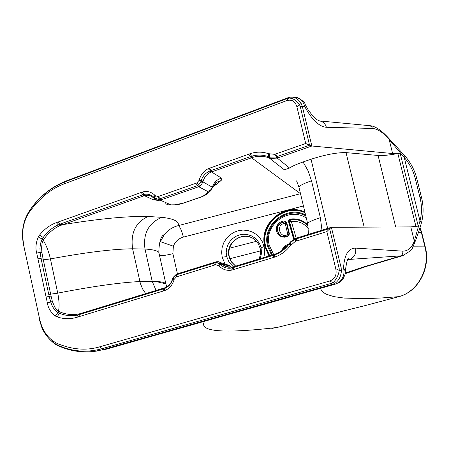<?xml version="1.0" encoding="UTF-8"?>
<svg xmlns="http://www.w3.org/2000/svg" width="449" height="449" viewBox="0 0 449 449"><rect width="100%" height="100%" fill="white"/><g stroke="black" fill="none" stroke-linecap="round" stroke-linejoin="round"><path stroke-width="0.67" d="M273.649 254.521L269.265 245.238C263.484 224.865 288.881 206.097 306.313 218.046M167.662 286.299L166.489 286.125L166.691 286.939L166.433 285.934M271.78 328.432L277.05 327.478M204.632 321.248C197.341 332.782 228.766 333.119 276.926 327.506L364.964 305.629L398.521 296.733C417.772 292.063 430.625 268.137 424.934 246.86L425.298 246.972M263.866 257.507L264.629 252.826L264.248 247.332L262.446 241.96L259.842 237.869L256.396 234.49L252.287 231.987L247.725 230.489L242.931 230.068L238.161 230.735L233.637 232.464L229.591 235.164L226.223 238.7L223.697 242.892L222.143 247.539L221.632 252.4L222.193 257.243L225.044 264.051M226.689 266.296L227.317 267.015M23.455 244.256L39.664 319.25C42.442 330.992 48.34 339.079 57.354 343.513C72.182 349.659 86.27 350.77 99.611 346.853L329.448 281.08C334.92 279.211 337.025 275.085 335.762 268.698L339.281 270.421L339.102 268.176L341.15 267.857L341.42 270.882C340.92 276.41 338.821 280.518 335.117 283.201L333.074 282.567C336.228 279.761 338.299 275.708 339.281 270.421L341.42 270.882M335.117 283.201L332.771 284.256L331.351 283.353L333.074 282.567L329.448 281.08M340.011 282.056L339.029 282.32C343.322 278.498 344.832 273.744 343.552 268.047L345.27 271.174L345.253 272.605M345.27 271.202L344.933 274.782L343.058 278.975L339.758 282.23L335.723 283.964L339.029 282.32M421.549 222.468L419.995 220.942C421.942 213.415 421.965 205.676 420.056 197.74L415.28 178.584C413.243 170.687 409.55 163.632 404.201 157.408L405.172 156.196C410.773 162.768 414.651 170.222 416.807 178.55L415.28 178.584M421.589 197.734L421.572 197.678C423.603 206.074 423.609 214.285 421.594 222.3L421.594 222.3C419.164 230.601 416.835 237.431 414.623 242.797L414.309 241.141L419.995 220.942L404.201 157.408L389.143 139.504L392.617 153.53L400.132 153.188L397.853 153.547C389.12 155.163 382.531 155.803 378.08 155.466L346.033 152.621C337.098 152.424 325.43 154.63 311.034 159.227L303.053 161.971C296.8 164.154 292.299 166.169 289.549 168.016L284.374 169.806L269.215 157.947L268.603 156.757C263.002 154.714 257.344 154.54 251.631 156.241L250.536 156.589L251.968 157.644L252.995 157.313C258.478 155.73 263.889 155.943 269.215 157.947L270.618 158.402L277.257 158.099L275.613 157.049L269.737 157.122L268.603 156.757M414.41 243.386L412.305 247.848C412.912 249.021 409.611 251.659 402.411 255.756L349.866 259.387C354.368 257.395 356.293 253.634 355.642 248.106L402.781 251.148C407.995 251.098 411.84 247.764 414.309 241.141L410.779 226.891L418.244 226.122L400.132 153.188M403.348 255.475L402.411 255.756M347.739 260.01L349.866 259.387L347.891 259.808M335.762 268.698L326.866 231.611L331.188 227.329L410.779 226.891M52.41 301.582L54.862 307.318L56.765 309.832L58.454 311.208L57.494 312.195C54.385 310.04 52.14 306.667 50.759 302.076L49.188 296.402L51.068 296.065L52.41 301.582L47.336 302.789L36.723 253.09L40.135 252.405L41.022 258.209L42.919 257.99L41.875 252.355L41.594 247.652L42.111 243.268L43.227 240.209L41.931 239.598L40.421 243.779L39.933 248.499L40.135 252.405L41.875 252.355M46.107 297.025L49.188 296.402L48.756 294.465L50.664 294.174L51.068 296.065M37.941 258.809L41.022 258.209L41.409 260.134L43.323 259.87L50.664 294.174L57.747 293.113C59.24 300.768 59.476 306.796 58.454 311.208L60.289 312.072C66.379 314.541 72.513 315.181 78.693 313.986L78.822 313.963M80.753 313.497L79.546 314.513L77.699 314.985C71.537 316.354 65.391 315.748 59.262 313.161L57.494 312.195M326.866 231.611L295.319 241.394L290.183 245.895C285.794 251.496 280.434 255.29 274.103 257.283L231.628 270.141C226.678 270.955 222.373 269.445 218.714 265.606L215.615 264.747L176.395 276.876L174.167 279.345L173.948 280.159C172.147 285.592 168.897 289.117 164.194 290.739L76.768 317.348L77.699 314.985L78.878 313.952L80.388 313.598M164.66 287.848L163.616 288.853L80.287 314.294L81.471 313.295M164.761 287.803L81.258 313.329M172.601 278.655L172.691 278.997C171.355 283.56 168.802 286.675 165.024 288.342L164.031 288.718L165.052 287.736M176.912 274.019L172.921 278.245L172.921 277.611L176.446 274.143M174.167 279.345L172.921 278.245L172.725 278.868L172.837 277.836M173.948 280.159L172.691 278.997M178.309 273.576L176.334 274.867L177.49 273.828M215.975 261.879L214.903 262.873L177.203 274.569L176.395 276.876M175.845 277.106L176.334 274.867L175.447 275.265M218.506 261.728L220.734 262.654L221.733 263.557L219.219 263.563L216.339 262.665L218.506 261.728M215.615 264.747L216.328 262.676L215.324 262.772L216.637 261.711L218.276 261.694M233.166 266.908L232.273 267.857C227.839 268.912 223.894 267.834 220.442 264.618L222.233 264.102L224.915 266.077L228.143 267.194L232.829 267.015M218.714 265.606L220.442 264.618L220.089 264.27L222.233 264.102M226.307 264.461L229.635 265.533L230.668 266.425L222.014 263.883M218.467 265.359L220.089 264.27L219.219 263.563M234.72 266.448L233.671 267.458L232.273 267.857M274.232 254.37L273.233 255.38L233.671 267.458L232.93 269.815M289.336 243.195L289.212 243.947C285.289 249.189 280.479 252.826 274.794 254.864L273.694 255.234L274.648 254.235M296.25 238.2L290.026 242.915L289.212 243.947M290.857 244.98L290.026 242.915L290.228 242.033L295.908 238.279M297.827 237.706L296.845 238.705L295.105 239.295M76.768 317.348C70.179 319.267 63.629 319.116 57.118 316.882L55.188 315.956C50.681 312.274 48.06 307.885 47.336 302.789M39.484 319.677L39.473 319.621C42.447 332.103 48.711 340.696 58.269 345.41C72.3 351.623 86.696 352.774 101.446 348.856L331.351 283.353M231.532 267.262L230.999 266.712M294.252 238.958L289.167 221.52L291.367 221.582L290.525 219.853L289.442 221.683L294.465 238.857M213.073 186.52L216.575 184.281L221.228 180.38L222.092 178.82L221.492 178.09L209.924 171.002C205.687 172.736 202.768 175.974 201.163 180.722L203.133 181.059C204.671 176.569 207.399 173.555 211.311 172.012L251.563 157.784L300.504 193.687L178.337 225.611C180.088 226.874 181.761 230.707 183.355 237.117L303.434 205.962M42.919 257.99L43.323 259.87L50.406 258.921C48.615 251.272 46.219 245.031 43.227 240.209L44.479 238.38C48.823 232.61 53.942 228.384 59.818 225.701L144.084 195.798L142.541 194.86L60.722 223.855L62.304 224.725C98.915 218.742 127.494 215.997 148.041 216.491L161.808 217.327C173.774 218.657 179.286 221.424 178.337 225.611C172.68 227.031 167.993 230.034 164.283 234.614L160.377 241.652L173.37 246.215C175.25 241.517 178.579 238.481 183.355 237.117M419.95 227.991L421.415 232.7L421.791 232.823M288.797 235.764L289.386 233.721L286.743 222.552L285.311 221.031L283.106 221.104L281.001 221.778L279.143 223.001L277.673 224.685L276.707 226.694L276.315 228.889L276.522 231.095L277.319 233.154L278.644 234.906L280.395 236.225L282.443 237.005L284.638 237.19L286.81 236.763L288.797 235.764L288.578 235.355C285.177 237.358 282.017 237.083 279.098 234.535C275.316 227.424 277.398 223.125 285.339 221.626L285.62 221.789L285.25 223.551L286.31 223.074M289.055 234.294L287.848 234.541L288.662 235.293M23.589 243.65C21.384 231.909 23.286 221.43 29.297 212.214C39.607 198.048 51.237 188.597 64.179 183.866L286.322 100.756C291.732 99.027 295.29 101.182 297.008 107.216L305.713 143.478L274.687 154.338L268.379 153.665C262.233 151.61 256.042 151.661 249.812 153.811L248.735 154.198L250.536 156.589L250.087 156.74L251.563 157.784L251.968 157.644M297.008 107.216L299.399 104.421L301.184 103.562C298.905 99.841 296.037 97.702 292.568 97.152L290.284 97.164L288.898 98.095C292.653 98.062 296.155 100.166 299.399 104.421L300.241 106.469L302.306 106.323L301.184 103.562M287.815 97.798L287.13 98.567L288.898 98.095L286.322 100.756M305.107 104.348C305.623 102.423 297.232 96.513 295.717 97.489L295.762 97.495C300.448 98.471 303.406 101.423 304.635 106.351L305.107 104.348L304.837 103.803M405.144 156.162L388.935 138.505L389.143 139.504C383.373 132.64 377.845 128.958 372.552 128.448L371.514 126.612L369.634 125.675C374.921 125.843 381.353 130.12 388.941 138.511L388.722 138.253M319.267 120.916L319.621 120.938C323.089 121.617 325.34 123.733 326.378 127.292L372.552 128.448M278.807 157.548L277.347 156.493L276.309 156.836L277.819 157.896L311.847 146.004L392.617 153.53M326.378 127.292C319.009 126.607 311.758 119.625 304.635 106.351L302.306 106.323L311.847 146.004L309.552 145.218L277.347 156.493L275.563 154.074M305.713 143.478L309.552 145.218L300.241 106.469M248.735 154.198L208.224 168.678C203.666 170.985 200.636 174.869 199.137 180.335L196.853 182.939L158.256 196.488L155.326 195.747L154.804 195.186C151.016 191.672 146.772 190.662 142.086 192.144L56.321 222.659C49.895 225.028 44.316 229.153 39.585 235.023L38.288 236.999C35.853 242.898 35.331 248.263 36.723 253.09M61.597 224.971L60.003 224.124L58.23 224.859C52.387 227.486 47.336 231.763 43.076 237.678L41.931 239.598M154.636 198.615L154.394 197.762C151.364 194.709 147.884 193.603 143.961 194.445L142.95 194.72L144.398 195.685L147.654 195.225L150.567 195.798L154.45 198.396M155.517 199.401L153.289 199.771L144.398 195.685M155.326 195.747L154.905 198.25L155.506 199.395L157.846 200.366L160.242 200.164L154.478 197.852L155.281 199.216M154.804 195.186L154.394 197.762M157.694 196.623L159.215 198.997L160.815 199.951L161.618 199.67L160.085 198.722L158.289 199.199M161.618 199.67L198.727 186.722L197.218 185.746L160.085 198.722L158.256 196.488M196.853 182.939L198.503 184.977L200.972 185.398L202.954 181.867L200.568 182.361L197.616 185.56L199.575 186.386L200.972 185.398M221.492 178.09C216.929 179.477 213.887 182.468 212.36 187.053L210.654 189.899L207.808 191.532L198.727 186.722L199.575 186.386M199.137 180.335L201.163 180.722L201.012 181.228L203.043 181.385L203.133 181.059M209.616 191.678L212.719 187.441L202.954 181.867L203.043 181.385M199.03 180.694L201.012 181.228L200.568 182.361M212.787 171.501L211.283 170.497L209.924 171.002M274.687 154.338L276.309 156.836L275.613 157.049M29.685 210.413L29.494 210.783C39.097 197.049 50.967 187.39 65.111 181.817L287.13 98.567M207.808 191.532L207.674 192.391L203.779 195.669L201.36 196.87L182.608 203.313L174.616 204.8L168.426 204.901L165.653 203.779M174.616 204.8L173.931 204.997M216.575 184.281L213.814 185.111M212.719 187.452L212.54 188.036M207.674 192.391L209.616 191.684L211.086 190.41M203.779 195.669L205.85 194.866L207.146 193.732M201.36 196.87L202.123 196.729M182.608 203.313L183.372 203.173M177.086 204.503L176.305 204.71M269.726 255.717L265.41 246.293L269.552 255.773M398.807 296.654L380.544 298.041L364.436 298.647L344.243 298.085L333.792 296.609L326.097 294.14L323.392 292.501L321.512 290.57L320.507 288.337M345.219 273.037L363.314 267.015L400.194 256.093C402.242 255.217 403.107 253.567 402.781 251.148M166.731 286.911L166.467 285.85M255.127 239.918C244.02 230.326 225.942 241.158 229.299 256.598L231.611 261.986L235.674 266.128L231.555 261.958L229.209 256.547L229.787 258.938L231.403 261.958L235.602 266.15M381.128 301.442L381.409 301.369M222.193 257.243L226.689 256.587L229.125 262.323L233.373 266.829M260.313 258.596L261.514 253.253L261.082 247.82L264.085 246.563M283.37 249.459L287.506 245.474M287.787 245.137L284.789 246.911L282.881 249.84M282.011 250.475C282.977 247.18 285.115 245.137 288.432 244.346M412.884 246.821L424.934 246.86L421.415 232.7L418.384 232.661M416.824 178.618L421.572 197.678L420.056 197.74M331.401 227.301L341.15 267.857L343.552 268.047C344.338 254.774 348.368 248.129 355.642 248.106M106.666 349.081L335.723 283.964L332.771 284.256L103.001 349.586L101.446 348.856L99.611 346.853M339.102 268.176L329.583 228.563L296.845 238.705L296.183 241.085M106.464 349.137L93.375 351.5C81.696 352.746 70.392 350.95 59.459 346.095M60.289 312.072L57.118 316.882M55.188 315.956L58.864 311.415M80.287 314.294L79.546 314.513L78.626 316.781M164.194 290.739L165.024 288.342L165.917 287.388M163.2 291.036L164.031 288.718L163.616 288.853M214.571 265.067L215.324 262.772L214.903 262.873M234.53 266.476L274.378 254.297M231.628 270.141L232.543 267.784L233.531 266.813M275.68 253.876L274.794 254.864L274.103 257.283M272.998 257.619L273.694 255.234L273.233 255.38M290.183 245.895L289.386 243.712L290.093 242.185M297.636 237.734L331.098 227.357M295.319 241.394L295.796 239.048L296.823 238.021M58.993 346.061L57.354 343.513M29.297 212.214L29.494 210.783C23.112 220.566 21.092 231.695 23.432 244.172L39.664 319.25M148.041 216.491C135.564 222.289 130.418 233.053 132.601 248.785C112.766 249.043 85.372 252.422 50.406 258.921L57.747 293.113C92.763 286.35 120.147 282.5 139.88 281.551L152.2 281.31C159.53 281.405 164.07 282.157 165.816 283.566L158.8 252.316C156.976 250.564 152.374 249.47 144.993 249.038C142.934 233.536 148.54 222.968 161.808 217.327M145.695 293.635L142.552 288.903L140.374 283.471L132.601 248.785L144.993 249.038L152.2 281.31L156.067 290.464M387.156 259.848L390.063 259.314M363.314 267.015L366.586 266.369L345.141 273.705M308.452 234.378L307.761 224.102C306.92 222.822 311.123 220.678 320.356 217.67L321.972 230.191M165.99 283.897L155.528 281.4M229.922 258.686L260.572 250.884M307.975 225.101C303.024 220.105 297.058 218.107 290.076 219.095L288.729 220.027L288.561 221.654L289.167 221.52L290.25 219.69L290.525 219.853C295.274 219.101 299.708 219.943 303.827 222.373M288.561 221.654L293.68 239.261M296.222 238.178L291.367 221.582C298.445 220.79 304.147 223.209 308.474 228.855M290.076 219.095L290.25 219.69C297.339 218.708 303.305 220.841 308.149 226.083M305.803 215.907C287.102 205.457 262.558 225.286 268.379 245.951L272.369 254.909M305.556 214.863C286.26 204.761 261.694 225.14 267.593 246.153L271.544 255.161M305.056 212.77C284.593 203.049 259.601 224.562 265.713 246.422M265.41 246.293C259.258 224.292 284.543 202.724 305.039 212.703M268.94 255.958L264.781 246.383C258.557 224.102 283.993 202.151 304.871 212.012M320.356 217.67L311.516 180.795C302.351 183.961 298.22 186.324 299.118 187.878L307.616 223.512M311.034 159.227L327.647 228.429M311.516 180.795L308.137 170.873L303.053 161.971M177.434 273.817L172.887 253.696C165.754 255.414 161.314 255.975 159.586 255.386M172.887 253.696L173.37 246.215M229.012 256.48C224.955 242.073 243.998 229.787 254.948 239.839L258.265 243.7L260.201 248.477L260.549 253.764L259.208 258.933M226.689 256.587L226.223 252.607L226.644 248.611L227.918 244.8L229.995 241.354L232.762 238.453L236.09 236.236L239.805 234.816L243.723 234.266L247.657 234.619L251.406 235.854L254.779 237.908L257.603 240.686L259.741 244.043L261.082 247.82M251.395 237.6C239.951 231.976 225.78 244.127 229.209 256.547M256.474 241.304L229.574 248.19M289.386 233.721L288.578 235.355C285.171 237.358 282.011 237.083 279.098 234.535L281.13 235.983M287.848 234.541C279.284 239.457 275.484 223.338 285.25 223.551L287.848 234.541M285.89 221.857L285.62 221.789C277.684 223.282 275.607 227.576 279.385 234.681L281.164 235.994M285.311 221.031L285.339 221.626L286.288 222.625L286.03 221.986M286.294 222.642L288.971 233.98L286.288 222.637L286.743 222.552M288.976 233.996L288.578 235.355M153.289 199.771L157.829 200.377M415.942 226.459L397.853 153.547M395.692 226.97L378.08 155.466M369.482 125.658L319.637 120.944M287.669 97.848L65.919 181.048L65.111 181.817L64.179 183.866M48.756 294.465L41.409 260.134M38.288 236.999L43.502 239.794M44.479 238.38L39.585 235.023M59.818 225.701L58.23 224.859L56.321 222.659M60.722 223.855L60.003 224.124L58.145 222.014M142.086 192.144L145.28 195.444M141.115 192.492L142.95 194.72L142.541 194.86M170.693 204.75L160.242 200.164L160.815 199.951M195.826 183.299L197.616 185.56L197.218 185.746M208.224 168.678L211.614 171.911M250.087 156.74L211.283 170.497L209.47 168.167M252.995 157.313L251.631 156.241L249.812 153.811M269.349 154.018L269.737 157.122L270.618 158.402M268.379 153.665L268.856 156.847L269.58 158.082M289.549 168.016L277.257 158.099L277.819 157.896M217.103 183.854L213.954 184.898M220.964 180.605L217.047 182.053L214.28 184.421M364.173 227.132L346.033 152.621M421.774 232.767L425.293 246.916C430.961 268.064 418.165 291.929 398.645 296.71L365.009 305.629L276.982 327.501M348.564 259.601L348.822 259.039C347.773 257.653 346.589 261.7 345.281 271.174M347.908 259.791L348.531 259.606M106.492 349.126L336.11 283.903M80.5 313.554L78.693 313.986M81.162 313.363L80.596 313.531M165.72 287.433C169.02 285.912 171.299 283.033 172.539 278.801M165.614 287.478L164.862 287.77M177.995 273.637L177.276 273.868M220.79 262.699L218.337 261.7L215.773 261.907L178.096 273.609M177.159 273.901L176.631 274.075M223.596 265.258L228.159 267.2L232.964 266.953M234.434 266.51L233.351 266.835M275.405 253.943L274.474 254.263M275.506 253.91C280.872 251.917 285.424 248.409 289.15 243.392M297.541 237.762L296.626 238.049M296.525 238.082L296.031 238.239M58.971 346.056C69.831 350.927 81.303 352.746 93.381 351.5M41.011 325.087C44.187 336.105 55.098 345.096 58.735 345.943M402.444 255.75L366.586 266.369M229.714 265.584L231.566 267.256M230.09 267.374L223.737 265.359M229.635 265.533L220.762 262.671M93.375 351.5L96.434 351.124M166.663 286.95L165.816 283.566M164.261 234.642L160.411 241.663M161.483 263.827L161.09 262.508M420.096 227.531L421.768 232.762M287.792 97.803L290.144 97.18M290.284 97.164L292.568 97.152M305.118 104.342L308.143 109.786L312.902 116.201L316.528 119.513L319.604 120.927M295.762 97.489L292.563 97.147M154.473 198.43L153.289 197.324M155.287 199.227L154.826 198.812M65.756 181.115C50.984 187.121 38.956 196.892 29.673 210.424M29.533 210.626L24.089 222.446M167.774 204.783L174.049 204.985M212.719 187.441C214.914 183.388 216.345 181.592 217.013 182.053L214.594 184.062M183.17 203.24L201.915 196.802L205.85 194.866L209.616 191.684M183.125 203.251C176.855 205.002 179.011 204.183 176.513 204.682L174.161 204.963M164.283 234.614C160.983 235.697 159.154 241.601 158.8 252.316M298.955 187.171L296.576 180.885"/></g></svg>
